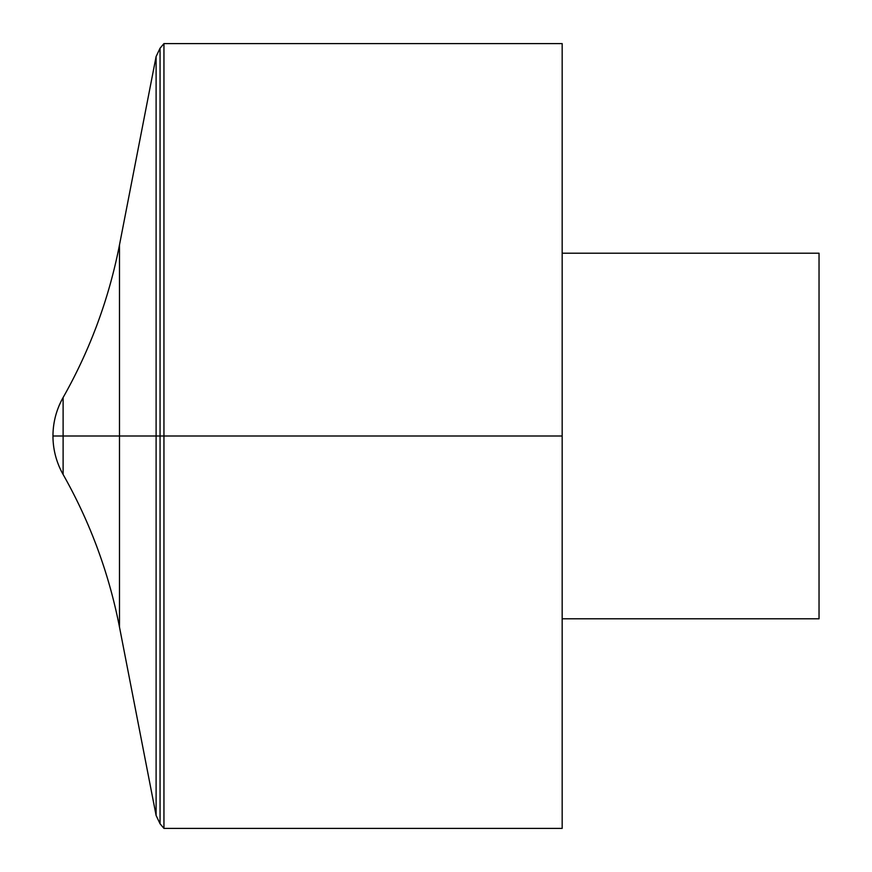 <?xml version="1.0" encoding="UTF-8"?>
<svg xmlns="http://www.w3.org/2000/svg" width="872" height="872" viewBox="0 0 872 872"><rect width="100%" height="100%" fill="white"/><g stroke="black" fill="none" stroke-linecap="round" stroke-linejoin="round"><path stroke-width="1.31" d="M163.947 43.6L163.947 828.4L562.168 828.4L562.168 43.6L163.947 43.6L160.056 48.233L156.11 56.517L156.11 815.484L156.11 56.517L119.486 244.923L119.486 627.077L156.11 815.484L160.056 823.768L160.056 48.233M562.168 253.207L819.037 253.207L819.037 618.793L562.168 618.793M63.111 474.466L63.111 397.534C56.408 409.48 53.018 422.299 52.963 436L562.168 436L52.963 436A77.99 77.99 0 0 0 63.111 474.466C90.154 522.284 108.946 573.155 119.486 627.077M160.056 823.768L163.947 828.4M119.486 244.923C108.946 298.845 90.154 349.716 63.111 397.534A77.99 77.99 0 0 0 52.963 436"/></g></svg>
